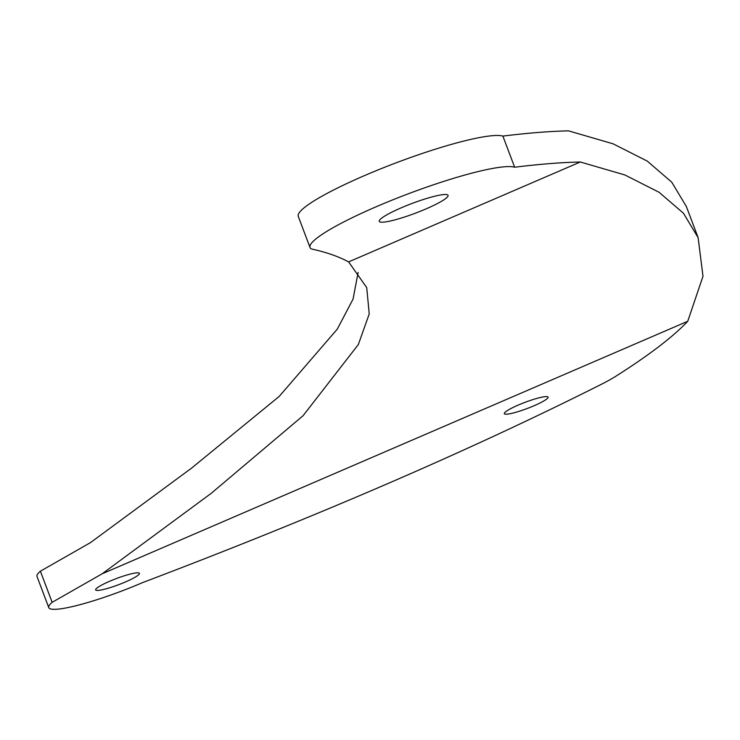 <?xml version="1.0" encoding="UTF-8"?>
<svg xmlns="http://www.w3.org/2000/svg" width="740" height="740" viewBox="0 0 740 740"><rect width="100%" height="100%" fill="white"/><g stroke="black" fill="none" stroke-linecap="round" stroke-linejoin="round"><path stroke-width="1.11" d="M97.107 590.428A23.393 3.275 159.3 0 0 122.128 583.333A23.393 3.275 159.3 0 0 139.416 573.352A23.393 3.275 159.3 0 0 137.973 572.806A23.393 3.275 159.3 0 0 112.942 579.901A23.393 3.275 159.3 0 0 95.654 589.882A23.393 3.275 159.3 0 0 97.107 590.428M52.142 602.332A73.519 10.286 159.3 0 0 48.766 607.605A73.519 10.286 159.3 0 0 142.413 582.667C316.942 516.511 469.632 450.54 600.491 384.754A80.207 11.22 -20.7 0 0 616.531 375.818C649.683 354.7 673.418 336.515 687.738 321.28L102.175 573.787L52.142 602.332L40.386 571.197L90.409 542.66L191.355 468.291L279.174 396.446L337.264 329.161L353.063 299.108L358.123 272.459M698.125 237.651L686.359 206.516L671.716 182.142L647.287 161.117L613.072 143.81L568.542 130.86C549.598 131.285 527.703 133.024 502.876 136.095A110.787 15.503 159.3 0 0 387.131 166.297A110.787 15.503 159.3 0 0 298.266 216.376L310.032 247.511A110.787 15.503 -20.7 0 0 311.429 248.954C326.349 252.238 338.744 256.549 348.605 261.904L366.726 287.61L369.232 313.908L358.345 344.535L303.086 415.704L211.363 493.219L102.175 573.787M546.62 396.585A23.393 3.275 159.3 0 0 521.598 403.679A23.393 3.275 159.3 0 0 504.31 413.66A23.393 3.275 159.3 0 0 505.753 414.206A23.393 3.275 159.3 0 0 530.784 407.111A23.393 3.275 159.3 0 0 548.072 397.13A23.393 3.275 159.3 0 0 546.62 396.585M687.738 321.28L703 276.27L698.116 237.651L683.482 213.268L659.044 192.252L624.837 174.945L580.308 161.995L348.605 261.904M445.776 194.5A36.76 5.143 159.3 0 0 406.445 205.646A36.76 5.143 159.3 0 0 379.278 221.343A36.76 5.143 159.3 0 0 381.553 222.194A36.76 5.143 159.3 0 0 420.884 211.048A36.76 5.143 159.3 0 0 448.052 195.351A36.76 5.143 159.3 0 0 445.776 194.5M310.032 247.511A110.787 15.503 -20.7 0 1 398.888 197.423A110.787 15.503 -20.7 0 1 514.642 167.222C539.442 164.16 561.327 162.421 580.308 161.995M502.876 136.095L514.642 167.222M40.386 571.197A73.519 10.286 159.3 0 0 37 576.469L48.766 607.605"/></g></svg>
